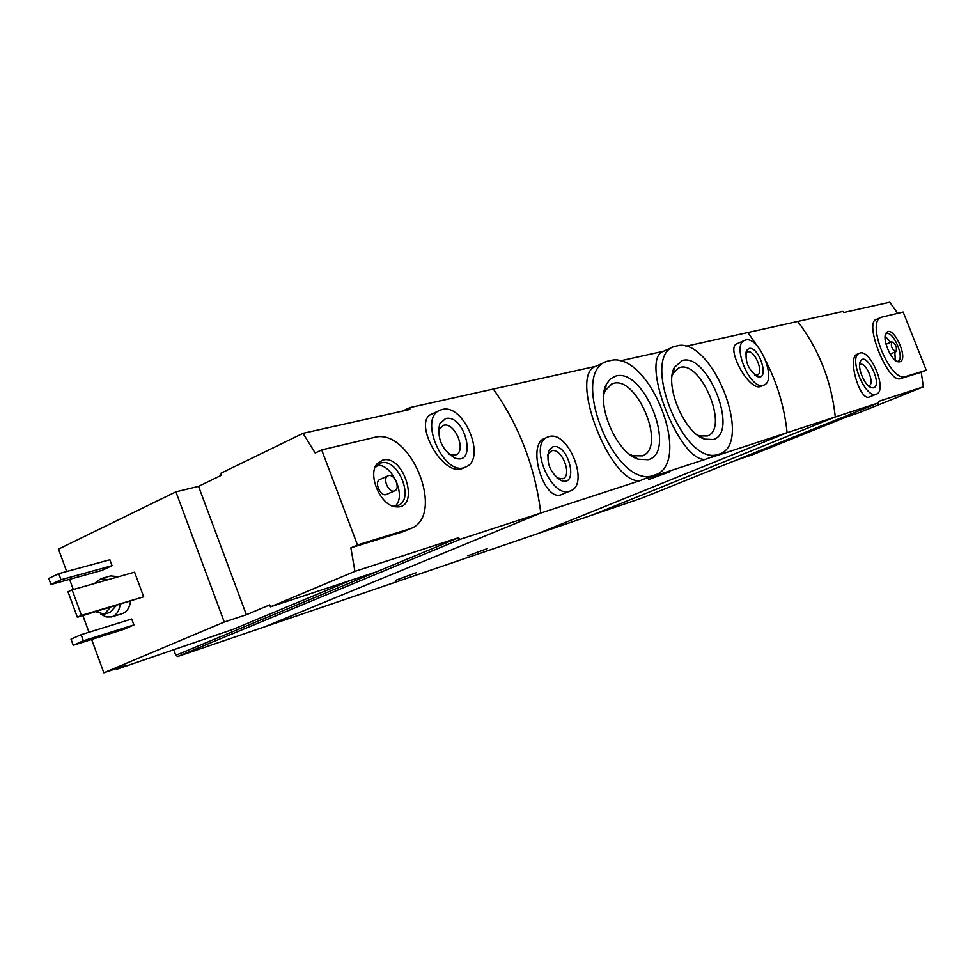 <?xml version="1.0" encoding="UTF-8"?>
<svg xmlns="http://www.w3.org/2000/svg" width="975" height="975" viewBox="0 0 975 975"><rect width="100%" height="100%" fill="white"/><g stroke="black" fill="none" stroke-linecap="round" stroke-linejoin="round"><path stroke-width="1.46" d="M715.918 455.057C681.805 462.199 641.184 357.374 673.737 346.637L679.746 345.321C713.566 342.262 751.286 438.787 721.719 453.168L705.583 459.274L646.754 478.457L657.406 474.106L650.91 476.214L640.222 480.59L540.796 513.021L264.847 626.767L592.556 514.922L835.295 416.959C831.492 381.322 818.963 349.477 797.721 321.445L842.607 311.476L844.033 312.451L889.822 302.226L897.682 313.316M673.737 346.637L663.597 351.232C638.905 358.276 679.599 463.174 705.583 459.274M721.719 453.168L711.421 457.36L787.105 432.681L537.847 533.593L787.105 432.681C784.509 407.684 777.526 383.979 766.155 361.591C777.526 383.979 784.509 407.684 787.105 432.681L878.682 402.809L879.097 401.212L923.374 386.831L921.241 372.231L926.25 370.195L903.167 312.012L881.351 317.253C865.337 321.811 890.48 383.017 905.702 376.508L926.25 370.195M650.91 476.214C612.775 484.453 569.948 373.23 606.523 361.433L613.238 359.958C650.934 356.314 690.544 458.238 657.406 474.106M606.072 361.64L596.054 366.234C567.633 374.229 610.435 485.416 640.222 480.59M615.822 376.045C644.402 367.429 677.418 452.485 648.192 459.712L638.272 459.213C616.432 453.119 595.408 403.687 606.377 384.284L610.399 378.836L615.822 376.045M682.39 360.482C707.911 352.67 739.33 433.168 713.152 439.518L704.888 439.152C684.657 433.863 663.975 385.003 674.468 367.295L682.39 360.482M395.484 580.369L416.496 572.642L395.484 580.369M467.903 555.75L487.439 548.547L467.903 555.75M878.682 402.809L642.208 497.969L592.556 514.922L835.295 416.959C831.492 381.322 818.963 349.477 797.721 321.445L747.886 332.512L757.319 346.088L747.886 332.512L686.01 346.247M744.534 340.397L737.137 343.675C724.998 347.185 749.178 392.145 760.927 386.344L763.937 385.064C750.933 391.694 730.823 344.626 744.803 340.287L745.643 340.019C759.147 335.778 777.453 380.823 763.937 385.064M596.054 366.234L493.338 389.049C519.273 425.734 535.092 467.049 540.796 513.021L459.956 539.382L177.621 656.528L264.847 626.767L540.796 513.021C535.092 467.049 519.273 425.734 493.338 389.049L409.902 407.574L409.841 409.463L302.993 433.327L315.205 452.997L321.689 449.914L357.484 544.976L410.365 528.657C446.452 516.311 410.707 426.66 374.107 437.482L321.689 449.914M547.402 437.19L544.513 438.47C526.317 444.503 544.111 503.161 561.832 494.447L570.485 490.864C551.631 500.053 527.865 443.442 547.852 436.995L548.949 436.629C568.267 430.072 589.912 484.514 570.485 490.864M663.597 351.232L620.197 360.872M648.631 479.578L669.228 471.973L648.631 479.578M552.862 446.818C568.23 442.297 579.613 487.354 561.308 480.59C550.351 473.326 546.146 463.32 548.718 450.608L552.862 446.818M547.523 455.8L548.157 453.948L551.594 450.816C561.551 447.269 572.837 475.52 562.758 478.786L557.005 477.969M629.472 454.216L632.836 455.715L642.33 455.873C667.558 447.501 635.627 372.462 611.764 384.04L605.17 390.719L603.72 394.753M697.369 435.008L699.489 435.886L707.399 435.971C729.983 428.598 699.928 357.606 678.624 368.002L673.091 373.523L672.055 376.094M748.958 348.489C759.208 345.662 770.067 380.859 757.612 376.643C748.459 370.171 744.754 361.481 746.484 350.598L748.958 348.489M745.619 353.815L747.764 351.878C754.723 349.586 764.254 372.95 757.246 375.131L754.857 375.119M350.354 580.478L233.159 629.314L116.622 669.313L115.818 668.753M270.416 606.84L354.912 571.374L458.567 537.725L376.46 571.862L270.416 606.84L269.709 604.914L246.358 614.737L224.274 622.026L175.914 491.827L58.476 549.12L66.69 571.496M175.914 491.827L198.571 486.354L221.349 475.288L220.642 473.387L302.993 433.327M116.622 669.313L126.372 665.206L103.862 672.774L224.274 622.026M439.457 410.499L432.108 413.948C411.803 420.481 442.638 477.933 462.613 468.341L465.489 467.074C444.173 477.628 417.666 417.788 440.273 410.109L442.126 409.512C464.1 403.041 487.134 459.725 465.489 467.074M354.912 571.374L350.878 547.816L357.484 544.976M458.567 537.725L459.956 539.382M410.365 528.657L402.309 531.984L350.878 547.816M110.736 575.908L118.645 576.676M130.528 601.331C129.577 608.022 126.689 612.166 121.875 613.763L111.906 616.809M131.71 618.991L133.904 624.926L123.813 629.338L73.235 645.255L71.004 639.173L81.144 634.676L131.71 618.991M109.882 559.76L112.064 565.671L102.095 570.338L50.968 584.488L48.75 578.419L58.756 573.653L109.882 559.76M134.587 572.167L143.678 596.785L77.354 617.248L68.006 591.752L72.113 589.851L134.587 572.167M69.566 579.345L73.296 589.509M82.875 615.603L88.981 632.239M91.626 639.466L103.862 672.774M376.46 571.862L175.793 655.31L177.621 656.528M409.902 407.574L402.504 411.097M175.793 655.31L173.842 650.045M110.37 607.364L104.313 614.128L95.867 611.715M116.183 605.633L110.138 612.361L104.63 614.031M94.477 583.513L100.827 578.699L108.225 579.625M120.169 604.439C119.218 611.154 116.33 615.322 111.503 616.931L106.238 616.943L100.949 614.262M81.144 634.676L83.375 640.782L133.904 624.926M83.375 640.782L73.235 645.255M58.756 573.653L60.998 579.747L112.064 565.671M60.998 579.747L50.968 584.488M445.575 418.567C465.197 413.668 477.713 466.513 454.789 457.982C441.919 449.877 436.885 438.506 439.701 423.893L445.575 418.567M438.433 431.876L439.177 429.317L443.588 425.295C454.923 421.785 466.94 451.181 455.703 454.972L450.487 454.874L448.512 453.911M72.113 589.851L81.486 615.383L143.678 596.785M81.486 615.383L77.354 617.248M246.358 614.737L198.571 486.354M382.675 460.127C404.186 453.838 420.566 509.267 396.362 506.842C380.933 506.793 366.722 474.24 377.435 463.442L382.675 460.127M386.697 494.362L386.527 494.435C380.555 497.323 373.693 481.613 379.982 479.456L387.94 475.861M388.538 475.642C394.595 473.606 400.737 488.755 394.692 490.803C388.745 493.679 381.859 477.921 388.135 475.776L388.538 475.642M376.801 465.355C391.889 463.015 406.941 496.372 395.18 506.074M375.022 467.647L381.018 462.954C398.019 457.507 415.009 499.663 398.105 505.403L392.291 505.891M218.51 634.237L213.245 636.005M215.889 635.542L212.002 636.431M847.909 416.398L752.615 454.716L734.992 460.627M859.426 353.279L857.074 354.278C847.117 357.203 859.536 401.225 869.286 397.02L876.123 394.253C865.215 398.933 847.982 356.594 859.426 353.279C870.261 347.88 887.993 390.622 876.379 394.156M881.132 317.35L876.318 319.422C863.606 322.603 888.115 383.967 900.62 378.58L921.241 372.231M831.297 421.883L858.414 412.937L923.374 386.831M873.588 387.818L871.504 387.745C864.764 386.246 856.733 366.868 860.498 361.201C866.153 350.488 883.167 385.137 873.588 387.818M859.609 365.003L860.389 364.467C865.995 361.664 875.148 383.748 869.139 385.564L868.262 385.71M899.864 361.762L898.901 361.871C891.491 362.371 880.973 337.228 886.604 332.512C893.429 324.712 909.224 359.58 899.864 361.762M895.867 351.683C891.918 349.269 890.577 345.979 891.845 341.798C895.83 344.041 897.195 347.332 895.964 351.658L895.867 351.683M885.178 336.265L890.699 342.286M894.843 352.121L895.306 360.263M885.666 334.072L886.263 333.73C893.319 330.159 905.397 359.007 897.804 361.298L897.219 361.457M736.856 460.005L734.516 460.822M735.893 460.59L733.712 461.151M402.309 531.984L408.805 529.206M900.62 378.58L905.702 376.508M558.565 478.701L561.308 480.59M548.157 453.948L548.718 450.608M605.304 386.941L605.938 386.648M611.154 384.308L611.764 384.04M632.836 455.715L638.272 459.213M605.17 390.719L606.377 384.284M673.225 370.403L673.847 370.134M699.489 435.886L704.888 439.152M673.091 373.523L674.468 367.295M754.906 375.131L757.612 376.643M745.717 353.62L746.484 350.598M100.827 578.699L111.26 575.762M450.487 454.874L454.789 457.982M439.177 429.317L439.701 423.893M439.384 427.123L438.677 427.452M394.692 490.803L386.527 494.435M393.644 506.062L396.362 506.842M376.167 466.026L377.435 463.442M216.572 635.249L215.609 635.663M869.298 386.575L871.504 387.745M859.718 363.76L860.498 361.201M891.845 341.798L886.019 344.248M895.964 351.658L890.163 354.071M897.853 361.688L898.901 361.871M885.897 333.548L886.604 332.512"/></g></svg>
